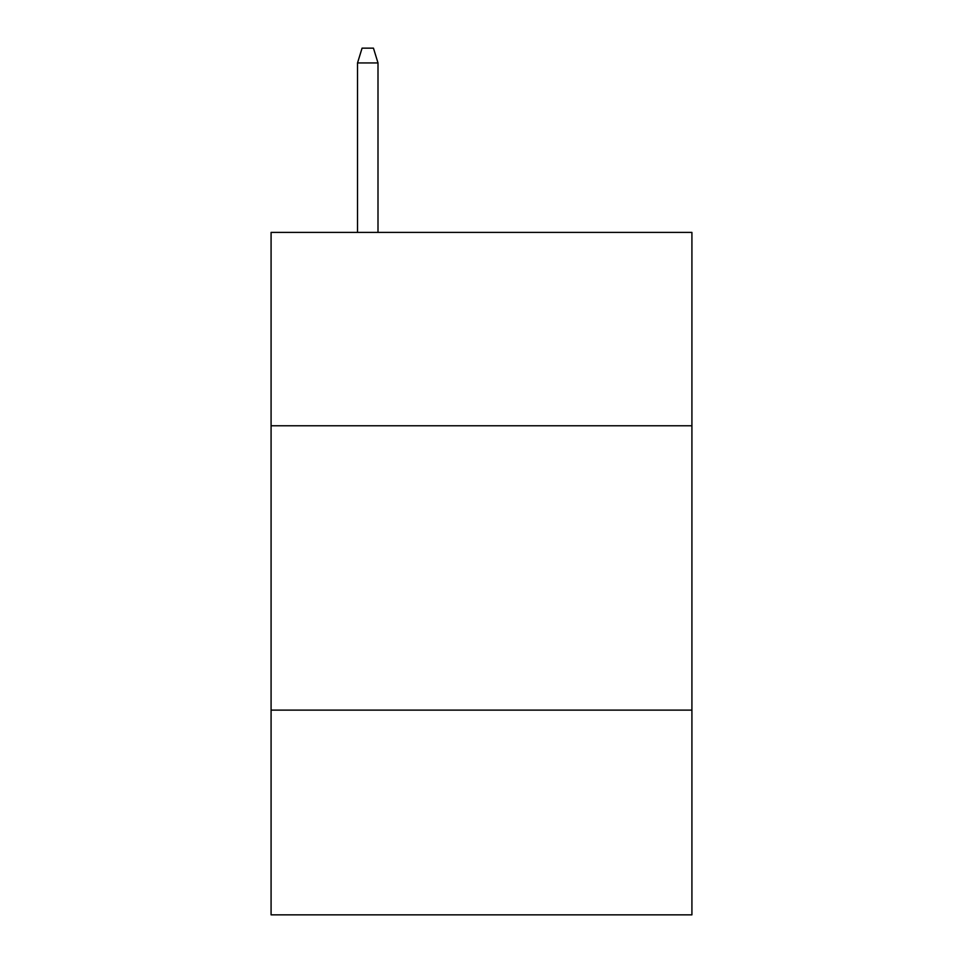 <?xml version="1.0" encoding="UTF-8"?>
<svg xmlns="http://www.w3.org/2000/svg" width="963" height="963" viewBox="0 0 963 963"><rect width="100%" height="100%" fill="white"/><g stroke="black" fill="none" stroke-linecap="round" stroke-linejoin="round"><path stroke-width="1.44" d="M691.915 425.766L691.915 232.408L271.084 232.408L271.084 425.766L691.915 425.766L691.915 914.85L271.084 914.85L271.084 425.766M691.915 710.116L271.084 710.116M378.002 232.408L378.002 62.932L357.526 62.932L357.526 232.408M357.526 62.932L362.076 48.15L373.451 48.15L378.002 62.932"/></g></svg>
